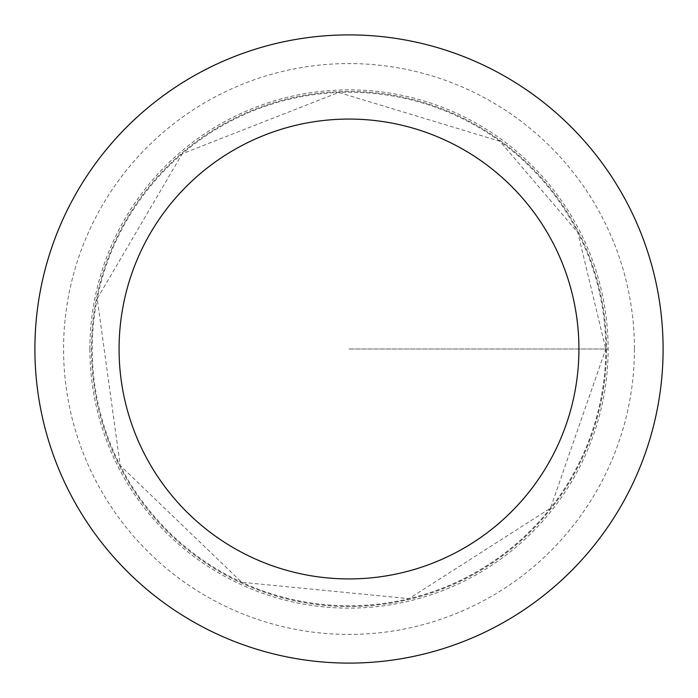 <?xml version="1.0" encoding="UTF-8"?>
<svg xmlns="http://www.w3.org/2000/svg" width="698" height="698" viewBox="0 0 698 698"><rect width="100%" height="100%" fill="white"/><g stroke="black" fill="none" stroke-linecap="round" stroke-linejoin="round"><path stroke-width="0.52" stroke-dasharray="3.49 2.62" d="M606.51 349A257.51 257.51 0 0 1 220.245 572.011A257.51 257.51 0 0 1 220.245 125.989A257.51 257.51 0 0 1 606.51 349A257.51 257.51 0 0 1 220.245 572.011A257.51 257.51 0 0 1 220.245 125.989A257.51 257.51 0 0 1 606.51 349M663.1 349A314.1 314.1 0 0 1 191.95 621.019A314.1 314.1 0 0 1 191.95 76.981A314.1 314.1 0 0 1 663.1 349M89.868 349A259.132 259.132 0 0 1 349 89.868A259.132 259.132 0 0 1 608.133 349A259.132 259.132 0 0 1 349 608.133A259.132 259.132 0 0 1 89.868 349M349 349L608.133 349L349 349M605.759 349A256.759 256.759 0 0 1 220.62 571.365A256.759 256.759 0 0 1 220.62 126.635A256.759 256.759 0 0 1 605.759 349L550.495 508.153L408.941 598.666L241.726 582.28L120.222 465.566L97.214 298.665L182.248 153.761L338.678 92.441L499.925 141.275L577.778 232.434L605.759 349M634.43 349A285.43 285.43 0 0 1 206.285 596.188A285.43 285.43 0 0 1 206.285 101.812A285.43 285.43 0 0 1 634.43 349"/><path stroke-width="1.05" d="M578.921 349A229.921 229.921 0 0 1 234.039 548.122A229.921 229.921 0 0 1 234.039 149.878A229.921 229.921 0 0 1 578.921 349M663.1 349A314.1 314.1 0 0 1 191.95 621.019A314.1 314.1 0 0 1 191.95 76.981A314.1 314.1 0 0 1 663.1 349"/></g></svg>
